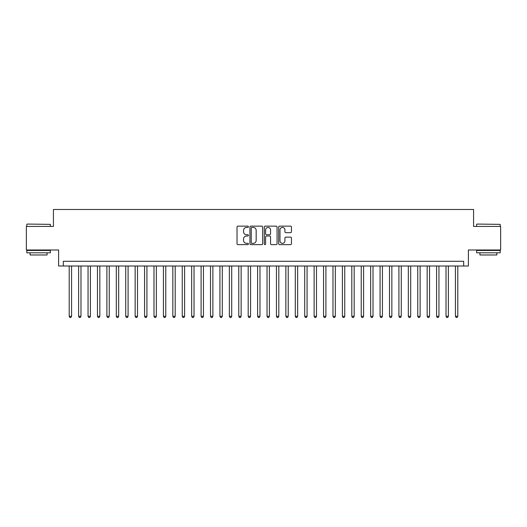 <?xml version="1.0" encoding="UTF-8"?>
<svg xmlns="http://www.w3.org/2000/svg" width="527" height="527" viewBox="0 0 527 527"><rect width="100%" height="100%" fill="white"/><g stroke="black" fill="none" stroke-linecap="round" stroke-linejoin="round"><path stroke-width="0.79" d="M248.428 226.781A0.646 0.646 0 0 0 247.782 226.136L237.954 226.136A0.922 0.922 0 0 0 237.031 227.058L237.031 243.705A0.922 0.922 0 0 0 237.954 244.627L247.782 244.627A0.646 0.646 0 0 0 248.428 243.981A0.646 0.646 0 0 0 247.782 243.336L246.511 243.336A2.958 2.958 0 0 1 243.553 240.371L243.553 238.988A2.958 2.958 0 0 1 246.511 236.03L247.782 236.03A0.646 0.646 0 0 0 248.428 235.378A0.646 0.646 0 0 0 247.782 234.732L246.511 234.732A2.958 2.958 0 0 1 243.553 231.775L243.553 230.391A2.958 2.958 0 0 1 246.511 227.427L247.782 227.427A0.646 0.646 0 0 0 248.428 226.781M290.522 232.651A0.922 0.922 0 0 0 291.444 231.728L291.444 227.058A0.922 0.922 0 0 0 290.522 226.136L279.613 226.136A0.922 0.922 0 0 0 278.684 227.058L278.684 243.705A0.922 0.922 0 0 0 279.613 244.627L290.522 244.627A0.922 0.922 0 0 0 291.444 243.705L291.444 238.066A0.922 0.922 0 0 0 290.522 237.137L285.851 237.137A0.922 0.922 0 0 0 284.929 238.066L284.929 240.859A2.47 2.47 0 0 1 282.452 243.336A2.47 2.47 0 0 1 279.982 240.859L279.982 229.904A2.47 2.47 0 0 1 282.452 227.427A2.47 2.47 0 0 1 284.929 229.904L284.929 231.728A0.922 0.922 0 0 0 285.851 232.651L290.522 232.651M463.674 265.997L468.384 265.997L468.384 249.982L500.65 249.982L500.65 226.432L473.569 226.432L473.569 209.476L53.431 209.476L53.431 226.432L26.35 226.432L26.35 249.982L58.616 249.982L58.616 265.997L463.674 265.997L463.674 261.287L63.326 261.287L63.326 265.997M262.69 227.058A0.922 0.922 0 0 0 261.767 226.136L250.859 226.136A0.922 0.922 0 0 0 249.93 227.058L249.93 243.705A0.922 0.922 0 0 0 250.859 244.627L261.767 244.627A0.922 0.922 0 0 0 262.69 243.705L262.69 227.058M265.233 226.136L276.141 226.136A0.922 0.922 0 0 1 277.07 227.058L277.07 243.705A0.922 0.922 0 0 1 276.141 244.627L271.477 244.627A0.922 0.922 0 0 1 270.549 243.705L270.549 236.952A0.922 0.922 0 0 0 269.626 236.03L266.53 236.03A0.922 0.922 0 0 0 265.601 236.952L265.601 243.981A0.646 0.646 0 0 1 264.956 244.627A0.646 0.646 0 0 1 264.31 243.981L264.31 227.058A0.922 0.922 0 0 1 265.233 226.136M251.873 227.427A0.646 0.646 0 0 0 251.227 228.079L251.227 242.683A0.646 0.646 0 0 0 251.873 243.336L253.21 243.336A2.958 2.958 0 0 0 256.175 240.371L256.175 230.391A2.958 2.958 0 0 0 253.21 227.427L251.873 227.427M270.549 229.95A2.47 2.47 0 0 0 268.078 227.473A2.47 2.47 0 0 0 265.601 229.95L265.601 233.81A0.922 0.922 0 0 0 266.53 234.732L269.626 234.732A0.922 0.922 0 0 0 270.549 233.81L270.549 229.95M69.208 265.997L69.208 316.299L71.567 316.299L71.567 265.997M71.567 316.299L70.862 317.524L69.92 317.524L69.208 316.299M27.101 224.074L50.368 224.357L27.101 224.074M38.596 252.808L26.818 252.808L26.818 250.45L50.368 250.45L50.368 252.808L38.596 252.808M47.074 252.808L47.074 254.976L30.118 254.976L30.118 252.808M476.909 224.074L500.182 224.357L476.909 224.074M488.404 252.808L476.632 252.808L476.632 250.45L500.182 250.45L500.182 252.808L488.404 252.808M496.882 252.808L496.882 254.976L479.926 254.976L479.926 252.808M78.628 265.997L78.628 316.299L80.987 316.299L80.987 265.997M80.987 316.299L80.282 317.524L79.34 317.524L78.628 316.299M88.049 265.997L88.049 316.299L90.407 316.299L90.407 265.997M90.407 316.299L89.702 317.524L88.76 317.524L88.049 316.299M97.469 265.997L97.469 316.299L99.827 316.299L99.827 265.997M99.827 316.299L99.122 317.524L98.18 317.524L97.469 316.299M106.889 265.997L106.889 316.299L109.247 316.299L109.247 265.997M109.247 316.299L108.542 317.524L107.6 317.524L106.889 316.299M116.309 265.997L116.309 316.299L118.667 316.299L118.667 265.997M118.667 316.299L117.962 317.524L117.02 317.524L116.309 316.299M125.729 265.997L125.729 316.299L128.087 316.299L128.087 265.997M128.087 316.299L127.382 317.524L126.44 317.524L125.729 316.299M135.149 265.997L135.149 316.299L137.507 316.299L137.507 265.997M137.507 316.299L136.803 317.524L135.861 317.524L135.149 316.299M144.569 265.997L144.569 316.299L146.928 316.299L146.928 265.997M146.928 316.299L146.223 317.524L145.281 317.524L144.569 316.299M153.989 265.997L153.989 316.299L156.348 316.299L156.348 265.997M156.348 316.299L155.643 317.524L154.701 317.524L153.989 316.299M163.41 265.997L163.41 316.299L165.768 316.299L165.768 265.997M165.768 316.299L165.063 317.524L164.121 317.524L163.41 316.299M172.83 265.997L172.83 316.299L175.188 316.299L175.188 265.997M175.188 316.299L174.483 317.524L173.541 317.524L172.83 316.299M182.25 265.997L182.25 316.299L184.608 316.299L184.608 265.997M184.608 316.299L183.903 317.524L182.961 317.524L182.25 316.299M191.67 265.997L191.67 316.299L194.028 316.299L194.028 265.997M194.028 316.299L193.323 317.524L192.381 317.524L191.67 316.299M201.09 265.997L201.09 316.299L203.448 316.299L203.448 265.997M203.448 316.299L202.743 317.524L201.801 317.524L201.09 316.299M210.51 265.997L210.51 316.299L212.868 316.299L212.868 265.997M212.868 316.299L212.164 317.524L211.222 317.524L210.51 316.299M219.93 265.997L219.93 316.299L222.289 316.299L222.289 265.997M222.289 316.299L221.584 317.524L220.642 317.524L219.93 316.299M229.35 265.997L229.35 316.299L231.709 316.299L231.709 265.997M231.709 316.299L231.004 317.524L230.062 317.524L229.35 316.299M238.771 265.997L238.771 316.299L241.129 316.299L241.129 265.997M241.129 316.299L240.424 317.524L239.482 317.524L238.771 316.299M248.191 265.997L248.191 316.299L250.549 316.299L250.549 265.997M250.549 316.299L249.844 317.524L248.902 317.524L248.191 316.299M257.611 265.997L257.611 316.299L259.969 316.299L259.969 265.997M259.969 316.299L259.264 317.524L258.322 317.524L257.611 316.299M267.031 265.997L267.031 316.299L269.389 316.299L269.389 265.997M269.389 316.299L268.678 317.524L267.736 317.524L267.031 316.299M276.451 265.997L276.451 316.299L278.809 316.299L278.809 265.997M278.809 316.299L278.098 317.524L277.156 317.524L276.451 316.299M285.871 265.997L285.871 316.299L288.229 316.299L288.229 265.997M288.229 316.299L287.518 317.524L286.576 317.524L285.871 316.299M295.291 265.997L295.291 316.299L297.65 316.299L297.65 265.997M297.65 316.299L296.938 317.524L295.996 317.524L295.291 316.299M304.711 265.997L304.711 316.299L307.07 316.299L307.07 265.997M307.07 316.299L306.358 317.524L305.416 317.524L304.711 316.299M314.132 265.997L314.132 316.299L316.49 316.299L316.49 265.997M316.49 316.299L315.778 317.524L314.836 317.524L314.132 316.299M323.552 265.997L323.552 316.299L325.91 316.299L325.91 265.997M325.91 316.299L325.199 317.524L324.257 317.524L323.552 316.299M332.972 265.997L332.972 316.299L335.33 316.299L335.33 265.997M335.33 316.299L334.619 317.524L333.677 317.524L332.972 316.299M342.392 265.997L342.392 316.299L344.75 316.299L344.75 265.997M344.75 316.299L344.039 317.524L343.097 317.524L342.392 316.299M351.812 265.997L351.812 316.299L354.17 316.299L354.17 265.997M354.17 316.299L353.459 317.524L352.517 317.524L351.812 316.299M361.232 265.997L361.232 316.299L363.59 316.299L363.59 265.997M363.59 316.299L362.879 317.524L361.937 317.524L361.232 316.299M370.652 265.997L370.652 316.299L373.011 316.299L373.011 265.997M373.011 316.299L372.299 317.524L371.357 317.524L370.652 316.299M380.072 265.997L380.072 316.299L382.431 316.299L382.431 265.997M382.431 316.299L381.719 317.524L380.777 317.524L380.072 316.299M389.493 265.997L389.493 316.299L391.851 316.299L391.851 265.997M391.851 316.299L391.139 317.524L390.197 317.524L389.493 316.299M398.913 265.997L398.913 316.299L401.271 316.299L401.271 265.997M401.271 316.299L400.56 317.524L399.618 317.524L398.913 316.299M408.333 265.997L408.333 316.299L410.691 316.299L410.691 265.997M410.691 316.299L409.98 317.524L409.038 317.524L408.333 316.299M417.753 265.997L417.753 316.299L420.111 316.299L420.111 265.997M420.111 316.299L419.4 317.524L418.458 317.524L417.753 316.299M427.173 265.997L427.173 316.299L429.531 316.299L429.531 265.997M429.531 316.299L428.82 317.524L427.878 317.524L427.173 316.299M436.593 265.997L436.593 316.299L438.951 316.299L438.951 265.997M438.951 316.299L438.24 317.524L437.298 317.524L436.593 316.299M446.013 265.997L446.013 316.299L448.372 316.299L448.372 265.997M448.372 316.299L447.66 317.524L446.718 317.524L446.013 316.299M455.433 265.997L455.433 316.299L457.792 316.299L457.792 265.997M457.792 316.299L457.08 317.524L456.138 317.524L455.433 316.299M26.818 226.432L26.818 224.357M32.193 250.45L32.193 249.982M44.999 250.45L44.999 249.982M50.368 226.432L50.368 224.357M476.632 226.432L476.632 224.357M482.001 250.45L482.001 249.982M494.807 250.45L494.807 249.982M500.182 226.432L500.182 224.357"/></g></svg>
